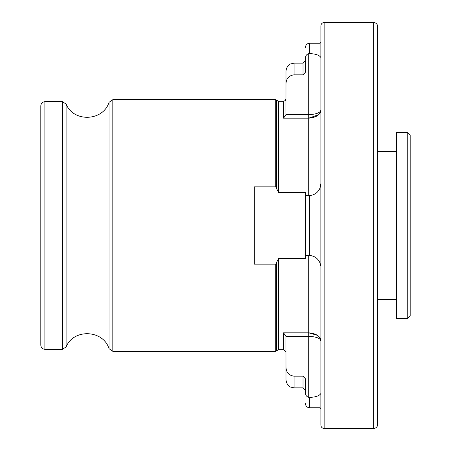 <?xml version="1.0" encoding="UTF-8"?>
<svg xmlns="http://www.w3.org/2000/svg" width="451" height="451" viewBox="0 0 451 451"><rect width="100%" height="100%" fill="white"/><g stroke="black" fill="none" stroke-linecap="round" stroke-linejoin="round"><path stroke-width="0.68" d="M303.027 376.173L303.027 387.86L294.097 387.86L290.641 387.088C290.675 387.161 286.65 385.78 285.979 379.742L285.979 367.39C286.312 372.577 289.018 375.503 294.097 376.173L303.027 376.173L305.462 378.795L305.462 393.114C305.569 395.285 306.652 396.694 308.709 397.337L308.709 336.345L285.951 336.345L283.544 332.838L308.709 332.838C316.275 333.475 320.334 336.164 320.887 340.917C320.34 338.227 316.281 336.705 308.709 336.345L308.709 255.334L305.462 255.334L305.462 258.502L278.532 258.502L275.719 264.168L254.319 264.168L254.319 186.832L275.719 186.832L278.532 192.498L305.462 192.498L305.462 195.666L308.709 195.666L308.709 118.162L318.626 114.734M320.887 393.526L320.075 394.473C318.203 396.243 314.685 397.224 309.521 397.41L308.709 397.337M285.979 83.61L285.951 114.655L308.709 114.655L308.709 53.663C306.646 54.312 305.564 55.715 305.462 57.886L305.462 72.205L303.027 74.827L294.097 74.827C289.018 75.503 286.312 78.429 285.979 83.61L285.979 71.258C286.498 65.513 290.63 63.8 290.523 63.969L294.097 63.14L294.097 74.827M305.462 255.334L305.462 195.666M308.709 53.663L309.521 53.59C314.663 53.77 318.18 54.751 320.075 56.527L320.887 57.474M308.709 255.334L309.521 255.362C314.572 255.926 318.09 258.519 320.075 263.142L320.802 266.09M320.689 185.682L320.887 183.489L320.075 187.858C318.113 192.47 314.595 195.058 309.521 195.638L308.709 195.666M285.951 336.345L285.979 367.39M308.709 118.162L308.709 114.655C316.281 114.295 320.34 112.773 320.887 110.083C320.334 114.836 316.275 117.531 308.709 118.162L283.544 118.162L285.951 114.655M276.424 262.826L276.424 350.923L275.719 351.329L112.823 351.329L109.018 348.674L109.018 102.326L112.823 99.671L112.823 351.329M40.816 345.24L40.816 105.759C41.058 103.296 42.411 101.943 44.874 101.701L44.874 349.3C42.411 349.057 41.058 347.704 40.816 345.24M109.018 348.674C103.144 329.642 73.496 328.452 66.105 346.949L62.424 349.3L44.874 349.3M320.887 425.203L320.887 25.797C321.095 23.807 322.177 22.725 324.134 22.55L324.134 428.45C322.161 428.258 321.078 427.176 320.887 425.203M377.712 371.624L377.712 424.391C377.47 426.855 376.117 428.208 373.653 428.45L324.134 428.45M377.712 424.391L377.712 26.609C377.47 24.145 376.117 22.792 373.653 22.55L324.134 22.55M396.384 299.374L377.712 299.374M396.384 318.451L396.384 132.549L407.749 132.549L407.749 318.451L396.384 318.451M407.749 132.549L410.185 134.984L410.185 316.016L407.749 318.451M315.976 257.741L314.544 256.822M313.535 256.331L310.17 255.424M317.515 335.375L308.709 332.838M320.385 339.637L320.887 340.917M320.075 394.473L320.075 407.749L309.521 407.749L309.521 397.41M309.521 53.59L309.521 43.251C307.058 43.493 305.705 44.846 305.462 47.31M309.521 255.362L309.521 195.638M320.075 56.527L320.075 43.251L309.521 43.251M320.075 263.142L320.075 187.858M285.979 352.141L283.544 349.705L283.544 332.838M294.097 387.86L294.097 376.173M283.544 118.162L283.544 101.295L285.252 100.596L285.979 98.859M303.027 74.827L303.027 63.14L294.097 63.14M275.719 351.329L275.719 264.168M275.719 186.832L275.719 99.671L112.823 99.671M276.424 188.174L276.424 100.077L275.719 99.671M278.532 192.498L278.532 101.295L276.424 100.077M276.424 350.923L278.532 349.705L278.532 258.502M62.424 349.3L62.424 101.701L44.874 101.701M66.105 346.949L66.105 104.051C73.49 122.548 103.138 121.358 109.018 102.326M373.653 428.45L373.653 22.55M309.521 407.749C307.058 407.507 305.705 406.154 305.462 403.69M320.075 407.749L320.887 408.561M320.075 43.251L320.887 42.439M303.027 387.86L305.462 390.295M303.027 63.14L305.462 60.705M283.544 349.705L278.532 349.705M283.544 101.295L278.532 101.295M62.424 101.701L66.105 104.051M396.384 151.626L377.712 151.626"/></g></svg>
